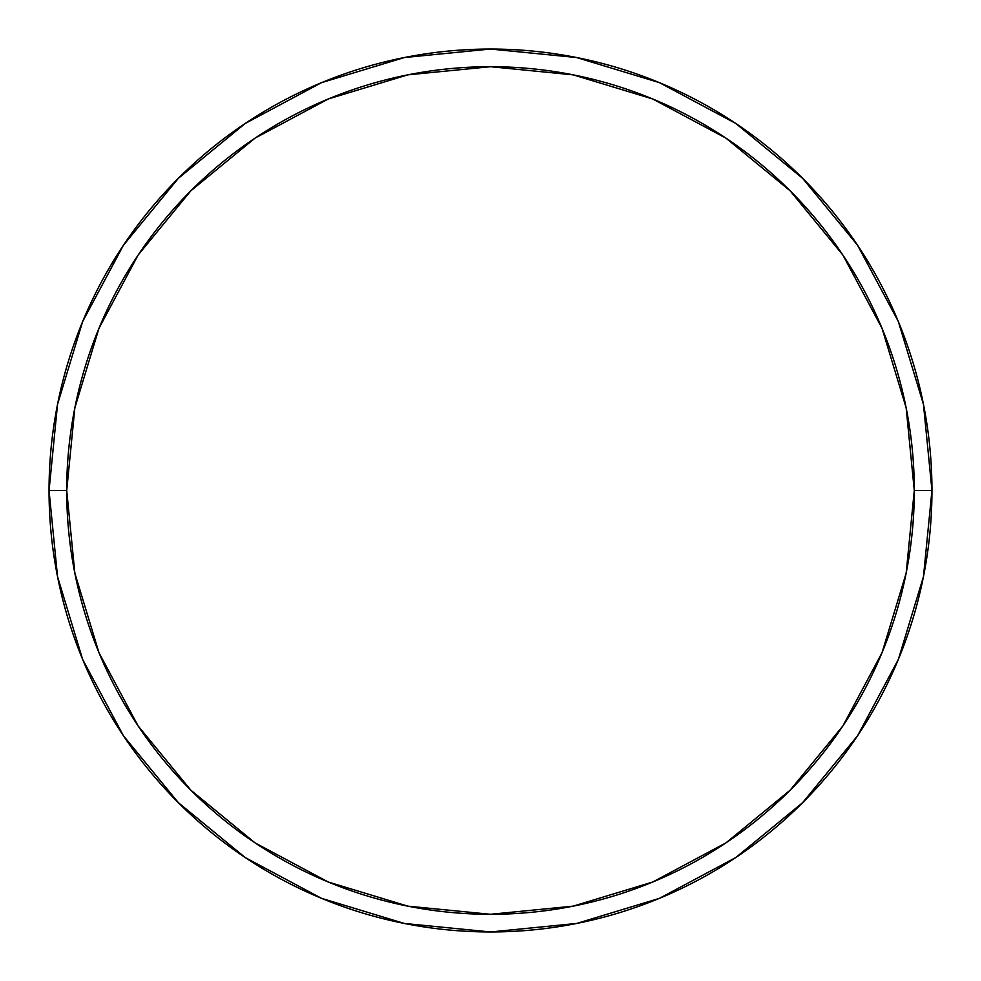 <?xml version="1.0" encoding="UTF-8"?>
<svg xmlns="http://www.w3.org/2000/svg" width="981" height="981" viewBox="0 0 981 981"><rect width="100%" height="100%" fill="white"/><g stroke="black" fill="none" stroke-linecap="round" stroke-linejoin="round"><path stroke-width="1.47" d="M49.05 490.5A441.45 441.45 0 0 0 490.5 931.95A441.45 441.45 0 0 0 931.95 490.5L914.292 490.5A423.792 423.792 0 0 1 490.5 914.292A423.792 423.792 0 0 1 66.708 490.5L74.85 573.174L98.971 652.684L138.125 725.952L190.829 790.171L255.048 842.875L328.316 882.029L407.826 906.15L490.5 914.292L573.174 906.15L652.684 882.029L725.952 842.875L790.171 790.171L842.875 725.952L882.029 652.684L906.15 573.174L914.292 490.5L906.15 407.826L882.029 328.316L842.875 255.048L790.171 190.829L725.952 138.125L652.684 98.971L573.174 74.85L490.5 66.708L407.826 74.85L328.316 98.971L255.048 138.125L190.829 190.829L138.125 255.048L98.971 328.316L74.85 407.826L66.708 490.5L49.05 490.5L66.708 490.5A423.792 423.792 0 0 1 490.5 66.708A423.792 423.792 0 0 1 914.292 490.5L931.95 490.5A441.45 441.45 0 0 0 490.5 49.05A441.45 441.45 0 0 0 49.05 490.5A441.45 441.45 0 0 1 490.5 49.05A441.45 441.45 0 0 1 931.95 490.5A441.45 441.45 0 0 1 490.5 931.95A441.45 441.45 0 0 1 49.05 490.5L57.536 404.38L82.649 321.56L123.361 245.36M123.447 245.238L178.346 178.346L245.127 123.532M245.238 123.447L321.56 82.649L404.38 57.536L490.353 49.05M490.5 49.05L576.62 57.536L659.44 82.649L735.64 123.361M735.762 123.447L802.654 178.346L857.468 245.127M857.553 245.238L898.351 321.56L923.464 404.38L931.95 490.353M931.95 490.5L923.464 576.62L898.351 659.44L857.639 735.64M857.553 735.762L802.654 802.654L735.873 857.468M735.762 857.553L659.44 898.351L576.62 923.464L490.647 931.95M490.5 931.95L404.38 923.464L321.56 898.351L245.36 857.639M245.238 857.553L178.346 802.654L123.532 735.873M123.447 735.762L82.649 659.44L57.536 576.62L49.05 490.647"/></g></svg>

